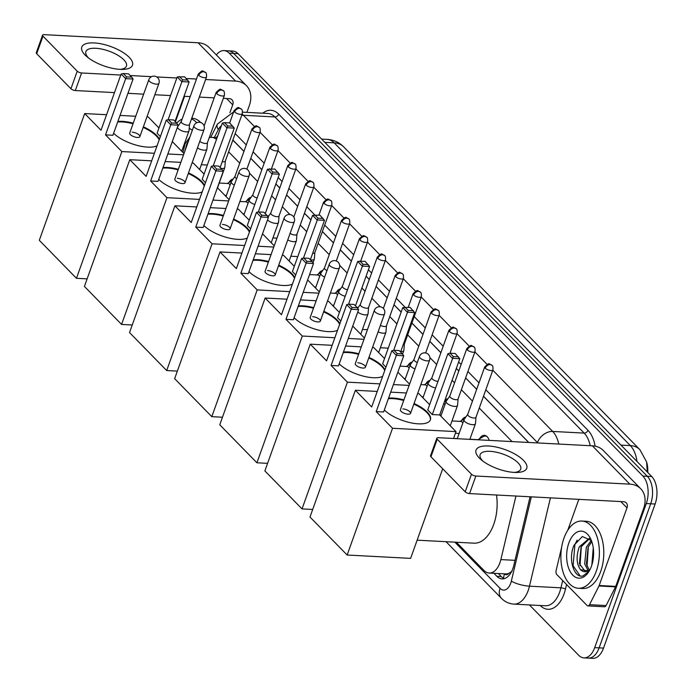 <?xml version="1.0" encoding="UTF-8"?>
<svg xmlns="http://www.w3.org/2000/svg" width="693" height="693" viewBox="0 0 693 693"><rect width="100%" height="100%" fill="white"/><g stroke="black" fill="none" stroke-linecap="round" stroke-linejoin="round"><path stroke-width="1.04" d="M479.521 438.799A10.767 6.15 93 0 1 484.372 435.308A10.767 6.15 93 0 1 489.232 440.384M461.616 420.495A10.767 6.15 93 0 1 465.852 417.021M444.819 400.606A10.767 6.15 93 0 1 447.947 398.718M425.814 383.896A10.767 6.15 93 0 1 430.05 380.422M407.908 365.592A10.767 6.15 93 0 1 412.144 362.118M357.155 307.597A10.767 6.15 93 0 1 358.437 307.207M336.296 292.377A10.767 6.15 93 0 1 340.532 288.912M318.39 274.081A10.767 6.15 93 0 1 322.626 270.608M267.524 216.147A10.767 6.15 93 0 1 268.919 215.696M246.777 200.866A10.767 6.15 93 0 1 251.013 197.392M228.881 182.562A10.767 6.15 93 0 1 233.108 179.097M504.53 573.856L504.565 573.882A6.731 3.837 -87 0 0 508.818 573.354L512.049 571.309M508.818 573.354A20.192 11.521 93 0 1 505.717 573.917L489.163 573.042A20.192 11.521 -87 0 0 500.866 559.589L515.938 496.041M647.712 472.435A18.174 10.369 -87 0 0 646.725 462.439M243.945 151.395L232.831 140.107M528.664 442.463L483.489 396.283M476.689 389.327L465.592 377.98M458.783 371.024L456.315 368.503M440.878 352.728L429.781 341.38M422.981 334.424L411.876 323.077M401.16 312.119L393.979 304.773M387.17 297.817L376.074 286.469M369.265 279.513L366.086 276.256M351.368 261.209L340.263 249.87M333.463 242.914L322.366 231.566M310.932 219.872L304.461 213.262M297.652 206.306L286.555 194.958M279.755 188.002L275.857 184.017M261.85 169.698L250.753 158.351M216.476 139.44A20.192 11.521 -87 0 0 211.789 137.361A20.192 11.521 -87 0 0 209.225 137.725M512.066 441.588L479.27 408.064M472.47 401.108L461.373 389.761M454.565 382.805L452.096 380.275M436.668 364.501L429.903 357.597M418.763 346.197L407.657 334.858M396.942 323.891L389.761 316.554M380.206 306.782L371.855 298.25M365.055 291.294L361.867 288.037M347.15 272.99L339.683 265.358M329.244 254.686L318.148 243.338M306.713 231.653L300.242 225.043M289.977 214.544L282.337 206.739M275.537 199.783L271.639 195.798M257.631 181.479L249.454 173.12M239.726 163.176L228.629 151.828M456.34 542.238L483.931 570.452A20.192 11.521 -87 0 0 489.163 573.042M216.355 54.929A20.192 11.521 93 0 1 224.012 50.598A20.192 11.521 93 0 1 229.236 53.188L642.887 476.065A20.192 11.521 93 0 1 646.283 503.542L594.698 647.634L599.116 647.86A20.192 11.521 93 0 1 588.357 658.116A20.192 11.521 93 0 0 599.116 647.86L650.701 503.776L599.116 647.86L603.525 648.094A20.192 11.521 93 0 1 592.766 658.35L583.939 657.882A20.192 11.521 93 0 1 578.707 655.292L529.452 604.937M642.887 476.065L647.297 476.29A20.192 11.521 93 0 1 650.701 503.776A20.192 11.521 93 0 0 647.297 476.29L233.654 53.422L647.297 476.29L651.715 476.524A20.192 11.521 93 0 1 655.119 504.01L603.525 648.094M224.012 50.598L228.421 50.832A20.192 11.521 93 0 1 233.654 53.422A20.192 11.521 93 0 0 228.421 50.832L232.839 51.065A20.192 11.521 93 0 1 238.063 53.656L651.715 476.524M594.698 647.634A20.192 11.521 93 0 1 583.939 657.882M493.927 573.293L496.864 576.299A20.192 11.521 -87 0 0 502.096 578.889A20.192 11.521 -87 0 0 513.799 565.436L530.076 496.786M217.715 135.975A20.192 11.521 -87 0 0 216.251 137.595M528.75 442.463L483.515 396.223M476.706 389.267L465.609 377.919M458.809 370.963L456.332 368.433M440.904 352.659L429.807 341.32M422.999 334.364L411.902 323.016M401.178 312.049L393.996 304.712M387.196 297.756L376.091 286.408M369.291 279.452L366.103 276.195M351.386 261.148L340.289 249.801M333.48 242.845L322.384 231.505M310.949 219.811L304.478 213.201M297.678 206.245L286.581 194.898M279.773 187.942L275.883 183.957M261.867 169.638L250.771 158.29M243.971 151.334L232.865 139.986M504.322 578.629A20.192 11.521 93 0 1 501.282 576.533L498.345 573.527M189.206 128.491A23.562 13.444 93 0 1 192.325 130.284M188.713 140.384L186.833 143.823L184.823 151.247M189.873 137.127L185.074 143.737L182.926 152.451M176.689 123.103A33.654 19.205 93 0 1 182.146 119.083M191.502 118.91A33.654 19.205 93 0 1 196.751 122.739M191.753 118.217L192.056 118.234A33.654 19.205 93 0 1 200.771 122.557M187.084 143.243L185.533 149.255M85.048 54.981A26.923 10.274 -160.3 0 1 94.196 42.931A26.923 10.274 -160.3 0 1 129.201 57.311A26.923 10.274 -160.3 0 1 122.366 69.413A26.923 10.274 -160.3 0 1 86.937 56.722A26.923 10.274 -160.3 0 1 85.048 54.981M120.158 69.369A21.535 8.221 19.7 0 0 126.438 66.112A21.535 8.221 19.7 0 0 123.822 59.78A21.535 8.221 19.7 0 0 102.157 49.168A21.535 8.221 19.7 0 0 85.88 51.594A21.535 8.221 19.7 0 0 88.496 57.917A21.535 8.221 19.7 0 0 88.661 58.091M246.89 112.379L249.289 105.691A26.923 19.577 135.6 0 0 246.457 85.698A26.923 19.577 135.6 0 0 235.594 81.098L205.613 79.513M246.457 85.698L208.965 47.375A26.923 19.577 135.6 0 0 198.111 42.775L44.118 34.65A3.37 1.282 19.7 0 0 42.568 35.17A3.37 1.282 19.7 0 0 42.975 36.157L36.686 53.725A3.37 1.282 -160.3 0 1 36.27 52.737L42.568 35.17M77.226 71.171A3.37 1.282 19.7 0 0 81.601 72.973L75.312 90.54A3.37 1.282 -160.3 0 1 70.937 88.747L77.226 71.171L42.975 36.157M196.491 79.037L186.235 78.491M176.854 77.997L156.705 76.932M151.55 76.663L130.154 75.537M120.773 75.043L81.601 72.973M70.937 88.747L36.686 53.725M75.312 90.54L114.484 92.611M127.945 93.321L143.642 94.153M154.868 94.742L170.556 95.573M184.017 96.284L190.194 96.604M199.315 97.089L214.198 97.869M223.319 98.354L229.305 98.666A6.731 4.894 -44.4 0 1 232.016 99.818A6.731 4.894 -44.4 0 1 232.727 104.816L229.903 112.699M184.563 96.31L175.433 121.821M596.283 571.179A33.654 19.205 93 0 1 578.352 588.27A33.654 19.205 93 0 1 563.972 538.14A33.654 19.205 93 0 1 581.903 521.049A33.654 19.205 93 0 1 596.283 571.179M581.903 521.049L586.313 521.283A33.654 19.205 93 0 1 600.701 571.413A33.654 19.205 93 0 1 582.77 588.496L578.352 588.27M591.398 540.549L582.337 536.538L574.055 545.252C567.662 558.956 574.211 578.854 583.047 575.909L589.059 571.292M568.814 543.095A23.562 13.444 93 0 1 590.349 538.236A23.562 13.444 93 0 1 591.441 566.224A23.562 13.444 93 0 1 588.565 572.063A23.562 13.444 93 0 1 571.084 573.059A23.562 13.444 93 0 1 568.814 543.095M589.63 538.504L581.089 546.872L579.417 563.626L585.412 571.751M589.396 538.296L579.331 546.786C576.022 556.228 576.411 563.859 580.5 569.689A16.831 9.607 93 0 0 584.762 571.751A16.831 9.607 93 0 0 590.141 569.299M591.796 541.614L588.097 547.245L586.425 563.998L589.241 570.131M591.311 540.419L586.347 547.149L584.675 563.903L588.262 570.815M593.598 552.26L592.905 560.776M593.243 547.782L591.857 564.968M589.249 570.963L580.5 569.689M593.589 554.495L593.286 558.367M588.357 546.664L587.04 566.112M581.349 546.292L580.032 565.739M577.182 540.098L574.921 544.395L573.111 565.765L580.093 575.883M143.382 126.819A26.247 10.023 -160.3 0 1 156.531 135.369A26.247 10.023 -160.3 0 1 159.381 139.319M157.068 145.773A26.247 10.023 -160.3 0 1 135.724 144.993A26.247 10.023 -160.3 0 1 113.643 133.264M105.527 134.875L125.667 78.647L121.136 74.021L101.005 130.249L84.685 113.565L39.302 240.315L76.464 278.309L121.847 151.559L105.527 134.875L112.924 135.265L133.056 79.037L125.667 78.647L126.542 76.871L123.311 73.562L121.136 74.021M117.879 121.422A26.247 10.023 -160.3 0 1 133.238 123.189M121.847 151.559L154.392 153.274M167.853 153.985L183.541 154.808M184 153.551L172.288 141.58L177.581 126.854A6.055 2.313 19.7 0 0 178.309 128.638A6.055 2.313 19.7 0 0 186.192 131.869A6.055 2.313 19.7 0 0 188.981 130.942A6.055 2.313 19.7 0 0 189.033 130.7L189.527 124.437M177.217 76.975L184.572 76.802L189.137 81.991L181.739 81.601L177.217 76.975L157.086 133.203L160.369 136.564M158.966 127.954L148.163 116.909L146.951 116.848M135.724 116.259L120.028 115.428M106.566 114.717L84.685 113.565M76.464 278.309L87.127 278.863M123.311 73.562L128.5 73.839L131.731 77.14L126.542 76.871M133.056 79.037L131.731 77.14M189.137 81.991L175.026 121.405M187.803 80.102L182.614 79.825L168.078 119.759M179.383 76.525L182.614 79.825M139.865 136.634L158.948 83.333A5.388 2.053 -160.3 0 1 156.462 84.165A5.388 2.053 -160.3 0 1 149.463 81.289A5.388 2.053 -160.3 0 1 148.813 79.704L129.721 133.004A5.388 2.053 19.7 0 0 131.956 135.767A5.388 2.053 19.7 0 0 137.379 137.465A5.388 2.053 19.7 0 0 139.865 136.634A5.388 2.053 19.7 0 0 137.638 133.87A5.388 2.053 19.7 0 0 132.207 132.181M117.671 122.011A26.247 10.023 -160.3 0 1 122.193 121.933A26.247 10.023 -160.3 0 1 133.03 123.77M143.174 127.399A26.247 10.023 -160.3 0 1 159.173 139.908M188.496 172.938A26.247 10.023 -160.3 0 1 201.646 181.488A26.247 10.023 -160.3 0 1 204.496 185.438M202.183 191.892A26.247 10.023 -160.3 0 1 180.838 191.112A26.247 10.023 -160.3 0 1 158.758 179.383M150.641 180.994L170.773 124.766L166.251 120.14L146.119 176.368L129.799 159.685L84.416 286.434L121.578 324.428L166.961 197.678L150.641 180.994L158.039 181.384L178.17 125.156L170.773 124.766L171.656 122.99L168.425 119.681L166.251 120.14M162.994 167.541A26.247 10.023 -160.3 0 1 178.352 169.309M166.961 197.678L199.497 199.393M212.959 200.104L228.655 200.927M229.106 199.671L217.403 187.699M234.069 110.672C239.561 105.509 237.829 107.9 241.32 109.087A4.375 3.179 -44.4 0 0 239.553 108.333A4.375 3.179 135.6 0 0 234.606 111.954A4.375 1.672 19.7 0 1 234.069 110.672L229.686 122.921L234.251 128.11L226.854 127.72L222.332 123.094L202.2 179.322L205.483 182.683M204.08 174.073L193.269 163.028L192.065 162.968M180.838 162.379L165.142 161.547M151.68 160.837L129.799 159.685M121.578 324.428L132.242 324.991M168.425 119.681L173.614 119.958L176.845 123.259L171.656 122.99M178.17 125.156L176.845 123.259M234.251 128.11L220.14 167.524M232.917 126.221L227.728 125.944L213.193 165.878M229.686 122.921L224.497 122.644L227.728 125.944M222.332 123.094L224.497 122.644M184.979 182.753L204.063 129.452A5.388 2.053 -160.3 0 1 201.576 130.284A5.388 2.053 -160.3 0 1 194.577 127.408A5.388 2.053 -160.3 0 1 193.919 125.823L174.835 179.123A5.388 2.053 19.7 0 0 177.07 181.887A5.388 2.053 19.7 0 0 182.493 183.584A5.388 2.053 19.7 0 0 184.979 182.753A5.388 2.053 19.7 0 0 182.744 179.989A5.388 2.053 19.7 0 0 177.321 178.3M162.786 168.13A26.247 10.023 -160.3 0 1 167.308 168.052A26.247 10.023 -160.3 0 1 178.144 169.889M188.279 173.519A26.247 10.023 -160.3 0 1 204.288 186.027M233.61 219.057A26.247 10.023 -160.3 0 1 246.76 227.607A26.247 10.023 -160.3 0 1 249.61 231.557M247.297 238.02A26.247 10.023 -160.3 0 1 225.944 237.231A26.247 10.023 -160.3 0 1 203.872 225.502M195.755 227.113L215.887 170.885L211.365 166.259L191.233 222.488L174.913 205.804L129.53 332.553L166.692 370.547L212.075 243.797L195.755 227.113L203.153 227.503L223.285 171.275L215.887 170.885L216.77 169.109L213.531 165.8L211.365 166.259M208.108 213.661A26.247 10.023 -160.3 0 1 223.467 215.428M212.075 243.797L244.612 245.513M258.073 246.223L273.77 247.046M274.22 245.79L262.517 233.818M267.446 169.213L274.8 169.04L279.366 174.229L271.968 173.839L267.446 169.213L247.306 225.442L250.597 228.803M249.185 220.192L238.383 209.147L237.179 209.087M225.953 208.498L210.256 207.666M196.795 206.956L174.913 205.804M166.692 370.547L177.347 371.11M213.531 165.8L218.719 166.077L221.951 169.378L216.77 169.109M223.285 171.275L221.951 169.378M279.366 174.229L265.254 213.643M278.032 172.34L272.843 172.063L258.307 211.997M269.612 168.763L272.843 172.063M230.093 228.872L249.177 175.572A5.388 2.053 -160.3 0 1 246.691 176.403A5.388 2.053 -160.3 0 1 239.691 173.527A5.388 2.053 -160.3 0 1 239.033 171.942L219.95 225.242A5.388 2.053 19.7 0 0 222.184 228.006A5.388 2.053 19.7 0 0 227.607 229.704A5.388 2.053 19.7 0 0 230.093 228.872A5.388 2.053 19.7 0 0 227.858 226.109A5.388 2.053 19.7 0 0 222.436 224.419M207.9 214.25A26.247 10.023 -160.3 0 1 212.422 214.172A26.247 10.023 -160.3 0 1 223.259 216.008M233.394 219.638A26.247 10.023 -160.3 0 1 249.402 232.146M278.716 265.176A26.247 10.023 -160.3 0 1 291.874 273.726A26.247 10.023 -160.3 0 1 294.724 277.676M292.411 284.139A26.247 10.023 -160.3 0 1 271.058 283.35A26.247 10.023 -160.3 0 1 248.978 271.621M240.869 273.233L261.001 217.004L256.479 212.379L236.348 268.607L220.028 251.923L174.645 378.673L211.807 416.666L257.19 289.917L240.869 273.233L248.267 273.622L268.399 217.394L261.001 217.004L261.876 215.228L258.645 211.928L256.479 212.379M253.222 259.78A26.247 10.023 -160.3 0 1 268.581 261.547M257.19 289.917L289.726 291.632M303.188 292.342L318.884 293.165M319.334 291.909L307.631 279.937M312.56 215.332L319.915 215.159L324.48 220.348L317.082 219.958L312.56 215.332L292.42 271.561L295.712 274.922M294.3 266.311L283.498 255.267L282.285 255.206M271.058 254.617L255.37 253.785M241.909 253.075L220.028 251.923M211.807 416.666L222.462 417.229M258.645 211.928L263.834 212.197L267.065 215.497L261.876 215.228M268.399 217.394L267.065 215.497M324.48 220.348L310.369 259.762M323.146 218.46L317.957 218.182L303.421 258.117M314.726 214.882L317.957 218.182M275.208 274.991L294.291 221.691A5.388 2.053 -160.3 0 1 291.805 222.522A5.388 2.053 -160.3 0 1 284.806 219.646A5.388 2.053 -160.3 0 1 284.147 218.061L265.064 271.361A5.388 2.053 19.7 0 0 267.299 274.125A5.388 2.053 19.7 0 0 272.721 275.823A5.388 2.053 19.7 0 0 275.208 274.991A5.388 2.053 19.7 0 0 272.973 272.228A5.388 2.053 19.7 0 0 267.55 270.539M253.014 260.369A26.247 10.023 -160.3 0 1 257.527 260.291A26.247 10.023 -160.3 0 1 268.373 262.127M278.508 265.757A26.247 10.023 -160.3 0 1 294.516 278.265M323.83 311.296A26.247 10.023 -160.3 0 1 336.98 319.845A26.247 10.023 -160.3 0 1 339.839 323.796M337.526 330.258A26.247 10.023 -160.3 0 1 316.173 329.47A26.247 10.023 -160.3 0 1 294.092 317.74M285.984 319.352L306.115 263.123L301.594 258.498L281.462 314.726L265.142 298.042L219.759 424.792L256.921 462.785L302.304 336.036L285.984 319.352L293.382 319.742L313.513 263.513L306.115 263.123L306.99 261.348L303.759 258.047L301.594 258.498M298.336 305.899A26.247 10.023 -160.3 0 1 313.695 307.666M302.304 336.036L334.84 337.751M348.302 338.461L363.998 339.284M364.449 338.028L352.746 326.056M357.666 261.452L365.029 261.278L369.586 266.467L362.196 266.077L357.666 261.452L337.534 317.68L340.826 321.041M339.414 312.43L328.612 301.386L327.399 301.325M316.173 300.736L300.485 299.904M287.023 299.194L265.142 298.042M256.921 462.785L267.576 463.348M303.759 258.047L308.948 258.316L312.179 261.625L306.99 261.348M313.513 263.513L312.179 261.625M369.586 266.467L355.474 305.882M368.26 264.579L363.071 264.302L348.536 304.236M359.84 261.001L363.071 264.302M320.322 321.11L339.405 267.81A5.388 2.053 -160.3 0 1 336.919 268.641A5.388 2.053 -160.3 0 1 329.92 265.765A5.388 2.053 -160.3 0 1 329.262 264.18L310.178 317.481A5.388 2.053 19.7 0 0 312.404 320.244A5.388 2.053 19.7 0 0 317.836 321.942A5.388 2.053 19.7 0 0 320.322 321.11A5.388 2.053 19.7 0 0 318.087 318.347A5.388 2.053 19.7 0 0 312.664 316.658M298.129 306.488A26.247 10.023 -160.3 0 1 302.642 306.41A26.247 10.023 -160.3 0 1 313.487 308.246M323.622 311.876A26.247 10.023 -160.3 0 1 339.631 324.385M368.945 357.415A26.247 10.023 -160.3 0 1 382.094 365.965A26.247 10.023 -160.3 0 1 384.953 369.915M382.64 376.377A26.247 10.023 -160.3 0 1 361.287 375.589A26.247 10.023 -160.3 0 1 339.206 363.86M331.098 365.471L351.23 309.243L346.708 304.617L326.576 360.845L310.256 344.161L264.873 470.911L302.035 508.905L347.418 382.155L331.098 365.471L338.496 365.861L358.627 309.632L351.23 309.243L352.105 307.467L348.874 304.166L346.708 304.617M343.451 352.018A26.247 10.023 -160.3 0 1 358.809 353.785M347.418 382.155L379.955 383.87M393.416 384.58L409.113 385.412M409.563 384.147L397.86 372.176M402.78 307.571L410.143 307.397L414.7 312.586L407.311 312.196L402.78 307.571L382.649 363.799L385.94 367.16M384.528 358.55L373.726 347.514L372.513 347.444M361.287 346.855L345.59 346.024M332.129 345.313L310.256 344.161M302.035 508.905L312.69 509.468M348.874 304.166L354.062 304.435L357.293 307.744L352.105 307.467M358.627 309.632L357.293 307.744M414.7 312.586L400.589 352.001M413.374 310.698L408.186 310.421L393.65 350.355M396.301 298.267L408.186 310.421M365.428 367.229L384.52 313.929A5.388 2.053 -160.3 0 1 382.034 314.761A5.388 2.053 -160.3 0 1 375.034 311.885A5.388 2.053 -160.3 0 1 374.376 310.299L355.292 363.6A5.388 2.053 19.7 0 0 357.519 366.363A5.388 2.053 19.7 0 0 362.95 368.061A5.388 2.053 19.7 0 0 365.428 367.229A5.388 2.053 19.7 0 0 363.201 364.466A5.388 2.053 19.7 0 0 357.779 362.777M343.234 352.607A26.247 10.023 -160.3 0 1 347.756 352.529A26.247 10.023 -160.3 0 1 358.602 354.366M368.737 357.995A26.247 10.023 -160.3 0 1 384.736 370.504M496.509 495.019A37.024 21.128 93 0 1 493.728 524.376A37.024 21.128 93 0 1 474.003 543.173L417.134 540.176M414.059 403.534A26.247 10.023 -160.3 0 1 427.209 412.084A26.247 10.023 -160.3 0 1 430.396 419.802A26.247 10.023 -160.3 0 1 410.724 422.791A26.247 10.023 -160.3 0 1 384.32 409.979M376.212 411.59L396.344 355.362L391.822 350.736L371.682 406.964L355.37 390.28L309.988 517.03L347.15 555.024L392.533 428.274L376.212 411.59L383.61 411.98L403.742 355.752L396.344 355.362L397.219 353.586L393.988 350.286L391.822 350.736M388.565 398.137A26.247 10.023 -160.3 0 1 403.924 399.904M392.533 428.274L456.003 431.618L439.683 414.934L432.285 414.544L427.763 409.918L447.895 353.69L450.069 353.239L453.3 356.548L432.285 414.544M429.643 404.669L418.841 393.633L417.628 393.563M406.401 392.974L390.705 392.143M377.243 391.432L355.37 390.28M347.15 555.024L410.62 558.367L442.697 468.797M453.543 438.496L456.003 431.618M393.988 350.286L399.177 350.554L402.408 353.863L397.219 353.586M403.742 355.752L402.408 353.863M450.017 353.179L455.258 353.517L459.814 358.705L439.683 414.934M459.814 358.705L452.416 358.316L447.895 353.69M458.489 356.817L453.3 356.548M410.542 413.349L429.625 360.048A5.388 2.053 -160.3 0 1 427.148 360.88A5.388 2.053 -160.3 0 1 420.14 358.004A5.388 2.053 -160.3 0 1 419.49 356.419L400.407 409.719A5.388 2.053 19.7 0 0 402.633 412.482A5.388 2.053 19.7 0 0 408.064 414.18A5.388 2.053 19.7 0 0 410.542 413.349A5.388 2.053 19.7 0 0 408.316 410.594A5.388 2.053 19.7 0 0 402.893 408.896M388.349 398.726A26.247 10.023 -160.3 0 1 392.87 398.648A26.247 10.023 -160.3 0 1 403.707 400.485M413.851 404.114A26.247 10.023 -160.3 0 1 430.284 420.088M181.341 121.414A4.375 1.672 19.7 0 0 181.263 121.57A4.375 1.672 19.7 0 0 181.791 122.852A4.375 1.672 19.7 0 0 187.482 125.19A4.375 1.672 19.7 0 0 189.501 124.515A4.375 1.672 19.7 0 0 189.536 124.342M181.289 121.483L177.685 126.646A6.055 2.313 19.7 0 0 177.581 126.854M479.305 458.03A26.923 10.274 -160.3 0 1 488.461 445.98A26.923 10.274 -160.3 0 1 523.458 460.36A26.923 10.274 -160.3 0 1 516.623 472.461A26.923 10.274 -160.3 0 1 481.193 459.771A26.923 10.274 -160.3 0 1 479.305 458.03M514.423 472.418A21.535 8.221 19.7 0 0 520.694 469.161A21.535 8.221 19.7 0 0 518.078 462.837A21.535 8.221 19.7 0 0 496.413 452.217A21.535 8.221 19.7 0 0 480.136 454.643A21.535 8.221 19.7 0 0 482.752 460.966A21.535 8.221 19.7 0 0 482.917 461.14M598.977 585.992A3.37 1.923 -87 0 0 599.185 585.507L615.739 586.382A3.37 1.923 93 0 1 615.54 586.867L598.977 585.992L589.526 604.686A3.37 1.923 -87 0 1 587.941 605.916A3.37 1.923 -87 0 1 587.066 605.483L556.851 574.592A3.37 1.923 -87 0 1 556.124 570.538L561.538 547.721A3.37 1.923 -87 0 1 561.599 547.496M615.739 586.382L643.546 508.74A26.923 19.577 135.6 0 0 640.713 488.747A26.923 19.577 135.6 0 0 629.85 484.147L475.866 476.022L469.568 493.589L623.561 501.715A6.731 4.894 -44.4 0 1 626.273 502.867A6.731 4.894 -44.4 0 1 626.983 507.865L599.185 585.507M615.54 586.867L606.08 605.561A3.37 1.923 93 0 1 604.495 606.782L587.941 605.916M640.713 488.747L603.222 450.424A26.923 19.577 135.6 0 0 592.368 445.824L438.374 437.699A3.37 1.282 19.7 0 0 436.824 438.219A3.37 1.282 19.7 0 0 437.231 439.206L430.942 456.774A3.37 1.282 -160.3 0 1 430.535 455.786L436.824 438.219M469.568 493.589A3.37 1.282 -160.3 0 1 465.194 491.796L471.483 474.229L437.231 439.206M471.483 474.229A3.37 1.282 19.7 0 0 475.866 476.022M465.194 491.796L430.942 456.774M578.82 499.358L567.749 530.292M197.444 147.93A6.055 2.313 19.7 0 0 204.088 150.173A6.055 2.313 19.7 0 0 206.886 149.238A6.055 2.313 19.7 0 0 206.938 149.004L207.432 142.732M199.827 141.285A4.375 1.672 19.7 0 0 205.379 143.494A4.375 1.672 19.7 0 0 207.398 142.819A4.375 1.672 19.7 0 0 207.432 142.645M230.119 185.031A6.055 3.456 -87 0 0 227.962 183.489L219.248 183.03M220.963 168.364A6.055 2.313 19.7 0 0 221.994 168.477A6.055 2.313 19.7 0 0 224.792 167.541A6.055 2.313 19.7 0 0 224.844 167.308L225.329 161.036M222.236 161.66A4.375 1.672 19.7 0 0 223.285 161.79A4.375 1.672 19.7 0 0 225.303 161.123A4.375 1.672 19.7 0 0 225.338 160.949M248.016 203.335A6.055 3.456 -87 0 0 245.859 201.784L239.899 201.472M234.996 176.394L231.401 181.549A6.055 2.313 19.7 0 0 231.289 181.765A6.055 2.313 19.7 0 0 232.025 183.541A6.055 2.313 19.7 0 0 234.303 185.152M235.048 176.317A4.375 1.672 19.7 0 0 234.97 176.472A4.375 1.672 19.7 0 0 235.499 177.754A4.375 1.672 19.7 0 0 236.642 178.629M252.902 194.69L249.298 199.853A6.055 2.313 19.7 0 0 249.194 200.069A6.055 2.313 19.7 0 0 249.922 201.845A6.055 2.313 19.7 0 0 254.807 204.513M252.954 194.62A4.375 1.672 19.7 0 0 252.876 194.776A4.375 1.672 19.7 0 0 253.404 196.058A4.375 1.672 19.7 0 0 257.12 198.042M267.533 219.811A6.055 2.313 19.7 0 0 267.827 220.149A6.055 2.313 19.7 0 0 275.701 223.38A6.055 2.313 19.7 0 0 278.499 222.453A6.055 2.313 19.7 0 0 278.551 222.219L279.045 215.947M270.85 212.924A4.375 1.672 19.7 0 0 270.772 213.08A4.375 1.672 19.7 0 0 271.309 214.362A4.375 1.672 19.7 0 0 276.992 216.701A4.375 1.672 19.7 0 0 279.01 216.025A4.375 1.672 19.7 0 0 279.045 215.861M287.76 239.925A6.055 2.313 19.7 0 0 293.607 241.684A6.055 2.313 19.7 0 0 296.405 240.757A6.055 2.313 19.7 0 0 296.457 240.514L296.942 234.251M290.098 233.385A4.375 1.672 19.7 0 0 294.897 235.005A4.375 1.672 19.7 0 0 296.916 234.329A4.375 1.672 19.7 0 0 296.95 234.156M319.629 276.55A6.055 3.456 -87 0 0 317.472 275L309.546 274.575M310.473 259.875A6.055 2.313 19.7 0 0 311.512 259.988A6.055 2.313 19.7 0 0 314.31 259.052A6.055 2.313 19.7 0 0 314.353 258.818L314.847 252.547M312.682 253.3A4.375 1.672 19.7 0 0 312.803 253.3A4.375 1.672 19.7 0 0 314.821 252.633A4.375 1.672 19.7 0 0 314.856 252.46M337.534 294.846A6.055 3.456 -87 0 0 335.377 293.304L330.37 293.035M324.515 267.905L320.911 273.059A6.055 2.313 19.7 0 0 320.798 273.276A6.055 2.313 19.7 0 0 321.535 275.052A6.055 2.313 19.7 0 0 324.653 277.061M324.567 267.827A4.375 1.672 19.7 0 0 324.48 267.983A4.375 1.672 19.7 0 0 325.017 269.274A4.375 1.672 19.7 0 0 326.966 270.582M342.42 286.209L338.816 291.363A6.055 2.313 19.7 0 0 338.704 291.58A6.055 2.313 19.7 0 0 339.44 293.356A6.055 2.313 19.7 0 0 345.201 296.266M342.463 286.131A4.375 1.672 19.7 0 0 342.385 286.287A4.375 1.672 19.7 0 0 342.922 287.569A4.375 1.672 19.7 0 0 347.531 289.769M357.761 312.041A6.055 2.313 19.7 0 0 365.22 314.891A6.055 2.313 19.7 0 0 368.018 313.964A6.055 2.313 19.7 0 0 368.07 313.73L368.555 307.458M360.369 304.435A4.375 1.672 19.7 0 0 360.291 304.591A4.375 1.672 19.7 0 0 360.819 305.873A4.375 1.672 19.7 0 0 366.51 308.212A4.375 1.672 19.7 0 0 368.529 307.536A4.375 1.672 19.7 0 0 368.563 307.371M378.101 331.852A6.055 2.313 19.7 0 0 383.125 333.194A6.055 2.313 19.7 0 0 385.923 332.268A6.055 2.313 19.7 0 0 385.966 332.034L386.46 325.762M380.422 325.363A4.375 1.672 19.7 0 0 384.416 326.516A4.375 1.672 19.7 0 0 386.434 325.84A4.375 1.672 19.7 0 0 386.469 325.675M409.147 368.061A6.055 3.456 -87 0 0 406.99 366.51L400.017 366.138M400.779 351.481A6.055 2.313 19.7 0 0 401.03 351.498A6.055 2.313 19.7 0 0 403.82 350.571A6.055 2.313 19.7 0 0 403.872 350.329L404.365 344.066M403.17 344.793A4.375 1.672 19.7 0 0 404.331 344.144A4.375 1.672 19.7 0 0 404.374 343.971M427.053 386.365A6.055 3.456 -87 0 0 424.896 384.814L420.842 384.598M414.033 359.416L410.429 364.57A6.055 2.313 19.7 0 0 410.317 364.787A6.055 2.313 19.7 0 0 411.053 366.562A6.055 2.313 19.7 0 0 415.012 368.919M414.076 359.338A4.375 1.672 19.7 0 0 413.998 359.494A4.375 1.672 19.7 0 0 414.535 360.784A4.375 1.672 19.7 0 0 417.325 362.456M444.949 404.66A6.055 3.456 -87 0 0 443.797 403.439M431.93 377.72L428.335 382.874A6.055 2.313 19.7 0 0 428.222 383.09A6.055 2.313 19.7 0 0 428.958 384.866A6.055 2.313 19.7 0 0 435.628 387.967M431.982 377.642A4.375 1.672 19.7 0 0 431.904 377.798A4.375 1.672 19.7 0 0 432.432 379.088A4.375 1.672 19.7 0 0 437.967 381.41M462.855 422.964A6.055 3.456 -87 0 0 460.698 421.413L451.992 420.954M449.835 396.024L446.24 401.178A6.055 2.313 19.7 0 0 446.127 401.394A6.055 2.313 19.7 0 0 446.864 403.17A6.055 2.313 19.7 0 0 454.738 406.41A6.055 2.313 19.7 0 0 457.527 405.474A6.055 2.313 19.7 0 0 457.579 405.24L458.073 398.969M449.887 395.946A4.375 1.672 19.7 0 0 449.809 396.101A4.375 1.672 19.7 0 0 450.337 397.384A4.375 1.672 19.7 0 0 456.029 399.722A4.375 1.672 19.7 0 0 458.047 399.047A4.375 1.672 19.7 0 0 458.082 398.882M486.936 436.469A10.1 5.761 -87 0 0 485.438 436.036A10.1 5.761 -87 0 0 483.411 436.555L477.988 439.683M479.235 439.856A6.055 3.456 -87 0 0 478.603 439.717L469.889 439.258M467.74 414.319L464.137 419.482A6.055 2.313 19.7 0 0 464.024 419.689A6.055 2.313 19.7 0 0 464.76 421.474A6.055 2.313 19.7 0 0 472.643 424.705A6.055 2.313 19.7 0 0 475.433 423.778A6.055 2.313 19.7 0 0 475.485 423.544L475.978 417.273M467.792 414.249A4.375 1.672 19.7 0 0 467.706 414.405A4.375 1.672 19.7 0 0 468.243 415.687A4.375 1.672 19.7 0 0 473.925 418.026A4.375 1.672 19.7 0 0 475.944 417.351A4.375 1.672 19.7 0 0 475.987 417.186M504.565 573.882A20.192 14.683 135.6 0 0 503.525 578.257M233.61 140.826L232.588 140.774M515.012 560.334L500.866 559.589M639.838 449.618A23.562 17.126 135.6 0 0 630.335 445.59L334.191 142.845A23.562 17.126 -44.4 0 1 343.693 146.873L639.838 449.618L646.612 461.936L647.262 471.976M636.98 461.46A26.923 15.367 -87 0 0 630.335 445.59L620.971 445.097M324.826 142.351L334.191 142.845A26.923 15.367 -87 0 0 327.226 139.388L321.639 139.094M238.063 53.656L229.236 53.188M655.119 504.01L646.283 503.542M454.868 542.16L500.051 588.357A13.462 7.684 -87 0 0 510.715 583.255A13.462 7.684 -87 0 0 511.339 581.115L531.332 496.855M550.424 497.86L529.478 586.174A26.923 15.367 93 0 1 528.213 590.445A26.923 15.367 93 0 1 513.868 604.114L545.33 605.769A26.923 15.367 -87 0 0 559.675 592.099A26.923 15.367 -87 0 0 560.932 587.829L562.664 580.535M566.553 584.511L565.471 589.093A3.37 0.84 13.3 0 0 560.932 587.829L529.478 586.174A13.462 3.361 -166.7 0 1 511.339 581.115M262.777 113.21A30.293 17.29 93 0 1 278.699 114.163L587.967 430.318A30.293 17.29 93 0 1 595.131 446.162M565.471 589.093A30.293 17.29 93 0 1 540.185 605.5M242.134 114.111A26.923 15.367 93 0 1 243.434 115.281L274.896 116.944A26.923 15.367 -87 0 0 267.922 113.487L242.567 112.145M492.818 370.235L552.693 431.444L584.156 433.099L274.896 116.944A3.37 2.443 135.6 0 0 278.699 114.163M537.803 442.948A13.462 7.684 -87 0 0 537.465 442.576A13.462 9.789 -44.4 0 1 552.693 431.444A26.923 15.367 93 0 1 558.775 444.048M590.237 445.712A26.923 15.367 -87 0 0 584.156 433.099A3.37 2.443 135.6 0 0 587.967 430.318M241.701 115.333A13.462 9.789 -44.4 0 1 243.434 115.281L254.34 126.438M260.074 132.302L272.245 144.742M277.98 150.606L290.15 163.046M295.885 168.901L308.056 181.341M313.79 187.205L325.953 199.645M331.687 205.509L343.858 217.948M349.593 223.813L361.763 236.252M367.498 242.117L379.669 254.556M385.403 260.421L397.565 272.86M403.3 278.716L415.471 291.155M421.205 297.02L433.376 309.459M439.111 315.324L451.282 327.763M457.016 333.628L469.178 346.067M474.913 351.931L487.084 364.371M221.362 125.805A13.462 7.684 -87 0 0 218.364 129.591L214.371 137.5M537.465 442.576L485.819 389.778M479.019 382.822L467.914 371.474M461.114 364.527L458.636 361.997M443.208 346.223L432.111 334.875M425.303 327.919L414.206 316.571M389.501 291.311L378.404 279.963M371.595 273.007L368.416 269.759M353.69 254.712L342.593 243.364M335.793 236.408L324.688 225.06M314.735 214.882L306.791 206.757M299.982 199.801L288.886 188.453M282.086 181.497L278.188 177.521M264.18 163.193L253.075 151.854M246.275 144.898L235.178 133.55M218.364 129.591A13.462 6.757 -153.2 0 1 217.394 124.099L210.663 137.396M446.049 541.701L501.472 598.354A13.462 9.789 -44.4 0 1 500.051 588.357M501.282 576.533L496.864 576.299M235.594 81.098L198.111 42.775M232.727 104.816L226.568 98.527M198.796 75.346A4.375 3.179 135.6 0 1 203.751 71.734A4.375 3.179 -44.4 0 1 205.509 72.479C202.018 71.301 203.751 68.902 198.267 74.064A4.375 1.672 19.7 0 0 198.796 75.346A4.375 1.672 19.7 0 0 203.196 77.503A4.375 1.672 19.7 0 0 206.505 77.01L189.501 124.515M629.85 484.147L592.368 445.824M626.983 507.865L620.833 501.576M589.526 604.686L606.08 605.561M216.701 93.65A4.375 3.179 135.6 0 1 221.656 90.029A4.375 3.179 -44.4 0 1 223.415 90.783C219.924 89.605 221.656 87.205 216.173 92.368A4.375 1.672 19.7 0 0 216.701 93.65A4.375 1.672 19.7 0 0 221.102 95.807A4.375 1.672 19.7 0 0 224.411 95.313L207.398 142.819M234.606 111.954A4.375 1.672 19.7 0 0 239.007 114.111A4.375 1.672 19.7 0 0 242.307 113.617L225.303 161.123M252.512 130.258A4.375 3.179 135.6 0 1 257.458 126.637A4.375 3.179 -44.4 0 1 259.225 127.382C255.734 126.204 257.458 123.813 251.975 128.967A4.375 1.672 19.7 0 0 252.512 130.258A4.375 1.672 19.7 0 0 256.912 132.415A4.375 1.672 19.7 0 0 260.213 131.921L246.89 169.144M270.409 148.562A4.375 3.179 135.6 0 1 275.364 144.941A4.375 3.179 -44.4 0 1 277.122 145.686C273.631 144.508 275.364 142.108 269.88 147.271A4.375 1.672 19.7 0 0 270.409 148.562A4.375 1.672 19.7 0 0 274.809 150.719A4.375 1.672 19.7 0 0 278.118 150.225L271.448 168.858M288.314 166.857A4.375 3.179 135.6 0 1 293.269 163.245A4.375 3.179 -44.4 0 1 295.027 163.99C291.536 162.812 293.269 160.412 287.786 165.575A4.375 1.672 19.7 0 0 288.314 166.857A4.375 1.672 19.7 0 0 292.715 169.014A4.375 1.672 19.7 0 0 296.024 168.529L279.01 216.025M306.219 185.161A4.375 3.179 135.6 0 1 311.166 181.549A4.375 3.179 -44.4 0 1 312.933 182.294C309.442 181.116 311.174 178.716 305.682 183.879A4.375 1.672 19.7 0 0 306.219 185.161A4.375 1.672 19.7 0 0 310.62 187.318A4.375 1.672 19.7 0 0 313.92 186.824L296.916 234.329M324.116 203.465A4.375 3.179 135.6 0 1 329.071 199.844A4.375 3.179 -44.4 0 1 330.838 200.598C327.347 199.419 329.071 197.02 323.588 202.183A4.375 1.672 19.7 0 0 324.116 203.465A4.375 1.672 19.7 0 0 328.525 205.622A4.375 1.672 19.7 0 0 331.826 205.128L314.821 252.633M342.021 221.769A4.375 3.179 135.6 0 1 346.976 218.148A4.375 3.179 -44.4 0 1 348.735 218.901C345.244 217.715 346.976 215.324 341.493 220.487A4.375 1.672 19.7 0 0 342.021 221.769A4.375 1.672 19.7 0 0 346.422 223.926A4.375 1.672 19.7 0 0 349.731 223.432L336.287 260.975M359.927 240.073A4.375 3.179 135.6 0 1 364.882 236.452A4.375 3.179 -44.4 0 1 366.64 237.197C363.149 236.018 364.882 233.628 359.398 238.782A4.375 1.672 19.7 0 0 359.927 240.073A4.375 1.672 19.7 0 0 364.327 242.229A4.375 1.672 19.7 0 0 367.636 241.736L360.715 261.044M377.832 258.376A4.375 3.179 135.6 0 1 382.779 254.755A4.375 3.179 -44.4 0 1 384.546 255.5C381.055 254.322 382.787 251.923 377.295 257.086A4.375 1.672 19.7 0 0 377.832 258.376A4.375 1.672 19.7 0 0 382.233 260.533A4.375 1.672 19.7 0 0 385.533 260.04L368.529 307.536M395.729 276.672A4.375 3.179 135.6 0 1 400.684 273.059A4.375 3.179 -44.4 0 1 402.451 273.804C398.96 272.626 400.684 270.227 395.201 275.39A4.375 1.672 19.7 0 0 395.729 276.672A4.375 1.672 19.7 0 0 400.138 278.829A4.375 1.672 19.7 0 0 403.439 278.343L386.434 325.84M413.634 294.975A4.375 3.179 135.6 0 1 418.589 291.363A4.375 3.179 -44.4 0 1 420.348 292.108C416.857 290.93 418.589 288.531 413.106 293.693A4.375 1.672 19.7 0 0 413.634 294.975A4.375 1.672 19.7 0 0 418.035 297.132A4.375 1.672 19.7 0 0 421.344 296.639L404.331 344.144M431.54 313.279A4.375 3.179 135.6 0 1 436.486 309.658A4.375 3.179 -44.4 0 1 438.253 310.412C434.762 309.234 436.495 306.834 431.011 311.997A4.375 1.672 19.7 0 0 431.54 313.279A4.375 1.672 19.7 0 0 435.94 315.436A4.375 1.672 19.7 0 0 439.249 314.943L425.632 352.962M449.445 331.583A4.375 3.179 135.6 0 1 454.391 327.962A4.375 3.179 -44.4 0 1 456.159 328.716C452.668 327.529 454.4 325.138 448.908 330.301A4.375 1.672 19.7 0 0 449.445 331.583A4.375 1.672 19.7 0 0 453.846 333.74A4.375 1.672 19.7 0 0 457.146 333.246L449.982 353.257M467.342 349.887A4.375 3.179 135.6 0 1 472.297 346.266A4.375 3.179 -44.4 0 1 474.064 347.011C470.573 345.833 472.297 343.442 466.813 348.596A4.375 1.672 19.7 0 0 467.342 349.887A4.375 1.672 19.7 0 0 471.751 352.044A4.375 1.672 19.7 0 0 475.051 351.55L458.047 399.047M485.247 368.191A4.375 3.179 135.6 0 1 490.202 364.57A4.375 3.179 -44.4 0 1 491.961 365.315C488.47 364.137 490.202 361.737 484.719 366.9A4.375 1.672 19.7 0 0 485.247 368.191A4.375 1.672 19.7 0 0 489.648 370.348A4.375 1.672 19.7 0 0 492.957 369.854L475.944 417.351M217.117 137.647L211.789 137.361M343.693 146.873C339.18 142.334 333.688 139.839 327.226 139.388M233.636 111.902L217.394 124.099M501.472 598.354C504.92 601.853 509.052 603.776 513.868 604.114M158.948 83.333A5.388 5.388 0 0 0 157.727 77.755A5.388 5.388 0 0 0 148.813 79.704M204.063 129.452A5.388 5.388 0 0 0 202.841 123.874A5.388 5.388 0 0 0 193.919 125.823M249.177 175.572A5.388 5.388 0 0 0 247.955 169.993A5.388 5.388 0 0 0 239.033 171.942M294.291 221.691A5.388 5.388 0 0 0 293.07 216.112A5.388 5.388 0 0 0 284.147 218.061M339.405 267.81A5.388 5.388 0 0 0 338.184 262.231A5.388 5.388 0 0 0 329.262 264.18M384.52 313.929A5.388 5.388 0 0 0 383.298 308.35A5.388 5.388 0 0 0 374.376 310.299M429.625 360.048A5.388 5.388 0 0 0 428.413 354.469A5.388 5.388 0 0 0 419.49 356.419M181.722 151.221L188.981 130.942M207.311 165.038L201.342 164.726M198.267 74.064L181.263 121.57M206.505 77.01C206.635 74.134 206.306 72.618 205.509 72.479M226.36 195.53L224.991 195.461M199.627 169.525L206.886 149.238M227.339 183.454L231.904 180.821M216.173 92.368L204.123 126.005M224.411 95.313C224.541 92.429 224.211 90.922 223.415 90.783M244.257 213.834L242.896 213.765M217.524 187.829L224.792 167.541M245.244 201.758L249.809 199.125M242.307 113.617C242.446 110.733 242.117 109.225 241.32 109.087M226.013 196.5L231.289 181.765M251.975 128.967L234.97 176.472M260.213 131.921C260.351 129.037 260.022 127.529 259.225 127.382M276.957 238.141L272.955 237.933M243.91 214.804L249.194 200.069M269.88 147.271L252.876 194.776M278.118 150.225C278.248 147.34 277.919 145.833 277.122 145.686M271.24 242.732L278.499 222.453M297.782 256.601L290.861 256.237M270.807 212.994L268.07 216.918M287.786 165.575L270.772 213.08M296.024 168.529C296.154 165.644 295.824 164.128 295.027 163.99M315.869 287.049L314.509 286.971M289.137 261.036L296.405 240.757M316.857 274.965L321.422 272.332M305.682 183.879L293.806 217.056M313.92 186.824C314.059 183.948 313.73 182.432 312.933 182.294M333.775 305.344L332.415 305.275M312.985 262.76L314.31 259.052M334.762 293.269L339.327 290.636M323.588 202.183L318.962 215.107M331.826 205.128C331.964 202.243 331.635 200.736 330.838 200.598M315.523 288.011L320.798 273.276M341.493 220.487L324.48 267.983M349.731 223.432C349.861 220.547 349.532 219.04 348.735 218.901M367.429 329.703L362.474 329.444M333.428 306.315L338.704 291.58M359.398 238.782L342.385 286.287M367.636 241.736C367.766 238.851 367.437 237.344 366.64 237.197M360.75 334.243L368.018 313.964M388.253 348.163L380.379 347.747M360.317 304.504L357.683 308.29M377.295 257.086L360.291 304.591M385.533 260.04C385.672 257.155 385.343 255.639 384.546 255.5M405.388 378.56L404.028 378.482M378.655 352.546L385.923 332.268M406.375 366.476L410.94 363.842M395.201 275.39L383.368 308.428M403.439 278.343C403.577 275.459 403.239 273.943 402.451 273.804M423.293 396.864L421.933 396.786M402.564 354.08L403.82 350.571M424.272 384.78L428.846 382.146M413.106 293.693L408.238 307.294M421.344 296.639C421.474 293.763 421.145 292.247 420.348 292.108M441.19 415.159L439.83 415.09M444.386 401.81L446.742 400.45M405.041 379.521L410.317 364.787M431.011 311.997L413.998 359.494M439.249 314.943C439.379 312.058 439.05 310.551 438.253 310.412M459.095 433.463L455.414 433.272M460.083 421.387L464.648 418.754M422.947 397.825L428.222 383.09M448.908 330.301L431.904 377.798M457.146 333.246C457.285 330.362 456.956 328.854 456.159 328.716M450.268 425.762L457.527 405.474M485.438 436.036L486.469 436.088M457.259 438.591L453.577 438.4M440.852 416.129L446.127 401.394M466.813 348.596L449.809 396.101M475.051 351.55C475.19 348.666 474.852 347.158 474.064 347.011M469.854 439.362L475.433 423.778M457.224 438.695L464.024 419.689M484.719 366.9L467.706 414.405M492.957 369.854C493.087 366.969 492.758 365.454 491.961 365.315"/></g></svg>
